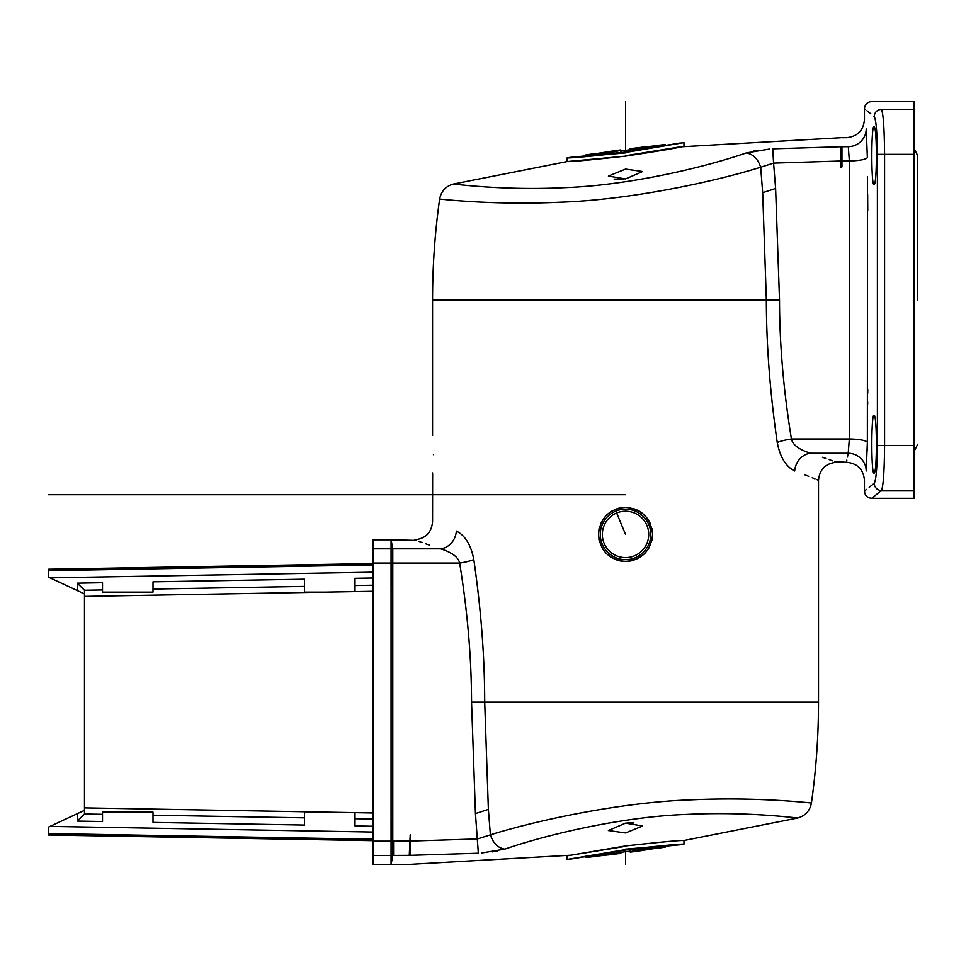 <?xml version="1.0" encoding="UTF-8"?>
<svg xmlns="http://www.w3.org/2000/svg" width="966" height="966" viewBox="0 0 966 966"><rect width="100%" height="100%" fill="white"/><g stroke="black" fill="none" stroke-linecap="round" stroke-linejoin="round"><path stroke-width="1.45" d="M880.292 491.416L871.67 498.335L914.09 498.335L914.09 154.367L884.578 154.367C884.349 128.393 883.298 113.396 881.439 109.387C868.41 98.955 868.41 98.955 881.439 109.387L914.09 109.387L914.09 154.367M874.242 483.314A7.209 7.173 51.4 0 0 881.439 490.511C868.41 500.931 868.41 500.931 881.439 490.511A7.209 7.173 -128.6 0 1 874.242 483.314C861.189 493.723 861.189 493.723 874.242 483.314C876.126 479.873 877.176 467.278 877.394 445.519L877.394 154.367C877.176 132.608 876.126 120.013 874.242 116.584A7.209 7.173 128.6 0 1 881.439 109.387L914.09 109.387L914.09 101.563L871.67 101.563C867.287 101.985 864.884 104.388 864.449 108.772L865.246 109.412M873.204 484.135L869.183 487.335M866.587 489.412L864.944 490.728M873.988 116.379L874.242 116.584C861.189 106.175 861.189 106.175 874.242 116.584A7.209 7.173 -51.4 0 1 881.439 109.387M866.925 110.752L870.861 113.879M867.54 420.572L867.359 442.476A18.04 3.478 0.5 0 0 849.343 438.999L848.196 453.259C845.83 465.262 845.83 465.262 848.196 453.259A18.04 17.726 10.7 0 1 866.212 470.997C863.87 483.386 863.87 483.386 866.212 470.997L867.359 442.476L867.516 176.512M867.299 447.56L867.263 450.035M867.649 194.504L867.758 210.576M867.758 389.31L867.734 393.198M867.673 401.928L867.661 404.259M866.212 128.937A18.04 17.726 -10.7 0 1 848.305 146.675L841.954 146.723C841.954 134.721 841.954 134.721 841.954 146.723L841.954 166.925L840.867 167.275L840.867 160.996L773.585 163.133L775.613 188.479L779.514 299.943C779.538 343.896 783.511 390.24 791.42 438.999L849.343 438.999L849.343 160.924A18.04 3.478 -0.5 0 0 867.359 157.446L866.212 128.937C863.87 116.548 863.87 116.548 866.212 128.937L866.357 129.951M873.988 184.518C871.115 186.257 871.115 125.073 873.988 126.812C877.188 125.097 877.188 186.233 873.988 184.518M873.988 473.086C871.115 474.813 871.115 413.641 873.988 415.368C877.188 413.665 877.188 474.789 873.988 473.086M914.09 490.511L881.439 490.511C883.298 486.49 884.349 471.493 884.578 445.519L884.578 154.367L877.394 154.367M848.16 453.404L847.46 457.015M846.844 460.106L846.518 461.76M848.305 146.675C845.962 134.685 845.962 134.685 848.305 146.675L849.343 160.924L841.954 160.984M840.867 160.996L840.867 146.735C840.867 134.733 840.867 134.733 840.867 146.735L772.715 148.836L773.573 163.133L760.677 167.227C712.316 182.357 628.516 199.95 560.521 202.196C491.042 205.456 438.347 198.706 439.639 199.105C438.335 198.706 491.042 205.456 560.521 202.196C628.516 199.95 712.316 182.357 760.677 167.227L762.681 192.681L766.352 299.943C766.376 344.971 770.011 392.474 777.244 442.476C780.045 457.099 785.853 466.602 794.68 470.997C826.51 483.314 826.51 483.314 794.68 470.997A18.04 15.601 108.6 0 1 810.486 453.259C845.286 465.189 845.286 465.189 810.486 453.259L846.844 453.259M760.677 167.227C757.936 158.907 753.142 154.149 746.295 152.93C701.05 168.531 626.149 185.532 564.627 187.658C503.66 190.773 453.283 183.866 453.452 184.047C450.832 183.54 501.958 190.833 564.627 187.658C626.149 185.532 701.062 168.519 746.295 152.93L769.757 149.018M753.601 151.07L756.861 150.479M625.533 156.13C590.612 159.994 571.135 161.817 567.114 161.576L625.533 156.13C660.684 150.793 680.149 147.496 683.952 146.24L625.533 155.743M840.867 137.727L681.175 146.808M625.533 169.11L642.668 171.525L625.533 178.939L608.399 176.078L625.533 169.11M625.533 152.471L683.952 142.618L625.533 152.471C590.612 156.335 571.135 158.158 567.114 157.917L625.533 152.93M625.533 152.085L680.378 142.968L625.533 152.085L570.689 157.325L625.533 152.085L625.533 101.563M683.964 146.24L683.964 142.618L677.758 143.499M620.86 152.688L620.86 150.165C622.019 150.889 584.635 156.263 585.855 155.188L585.855 156.275M630.194 149.742L620.86 150.974M665.212 145.878L665.212 144.828C666.323 145.649 629.023 150.056 630.194 148.969L630.194 148.849M643.042 147.701L643.042 147.11A1807.084 1807.084 0 0 0 638.369 147.689L657.037 145.612M594.03 153.944L612.698 151.046A1807.084 1807.084 0 0 0 608.025 151.698L608.025 152.23M630.194 148.969L630.194 151.469M614.147 179.108L624.096 179.108M845.322 146.699L846.349 146.687M777.256 442.561L777.244 442.476A18.04 3.441 171.2 0 1 791.42 438.999C792.772 444.952 799.136 449.697 810.486 453.259A18.04 15.601 -71.4 0 0 794.68 470.997M409.524 841.072L393.548 841.181L393.56 855.429C393.573 867.432 393.573 867.432 393.56 855.429C393.573 867.432 393.573 867.432 393.56 855.429L409.27 855.345C409.065 867.347 409.065 867.347 409.27 855.345L410.2 834.793L410.2 841.072L477.482 838.947L490.39 834.853C538.75 819.723 622.551 802.118 690.545 799.872C760.025 796.612 812.72 803.362 811.428 802.975C812.72 803.362 760.025 796.612 690.545 799.872C622.551 802.118 538.75 819.723 490.39 834.853L488.385 809.387L484.715 702.125L818.504 702.125L818.504 480.295L816.934 479.655M814.942 478.834L812.213 477.735M808.687 476.335L804.63 474.741M625.533 507.343C641.955 508.961 650.975 517.981 652.581 534.403C650.975 550.825 641.955 559.845 625.533 561.451C609.111 559.845 600.091 550.825 598.485 534.403C600.091 517.981 609.111 508.961 625.533 507.343A27.048 27.048 0 0 0 616.924 508.756M488.385 809.387L475.453 813.589L478.351 853.232L410.2 855.333C410.2 867.335 410.2 867.335 410.2 855.333L410.2 841.072M475.453 813.589L471.553 702.125C471.468 657.568 467.508 611.212 459.647 563.069C458.282 557.116 451.931 552.371 440.581 548.809C405.78 536.891 405.78 536.891 440.581 548.809L392.788 548.809L391.073 539.813L416.117 540.392M393.56 855.429L392.788 855.429L392.788 548.809L440.581 548.809A18.04 15.601 -71.4 0 0 456.387 531.083C424.569 518.754 424.569 518.754 456.387 531.083C465.214 535.466 471.022 544.969 473.823 559.592A18.04 3.441 -8.8 0 1 459.647 563.069L393.041 563.069M490.39 834.853C493.131 843.161 497.925 847.919 504.771 849.138C550.016 833.549 624.917 816.536 686.44 814.423C747.406 811.295 797.783 818.214 797.614 818.021C800.234 818.528 749.109 811.235 686.428 814.423C624.917 816.536 550.004 833.549 504.771 849.138L481.37 853.05M497.454 851.01L492.032 851.927M625.533 845.938C660.454 842.074 679.931 840.251 683.952 840.505C681.066 840.166 661.589 841.978 625.533 845.938L567.114 855.828L625.533 846.325M410.2 864.341L569.892 855.26M625.533 832.958L608.399 830.543L625.533 823.129L642.668 826.002L625.533 832.958M569.892 858.883L573.309 858.581M625.533 849.609L567.114 859.45L625.533 849.609C660.454 845.733 679.931 843.922 683.952 844.151L625.533 849.138M625.533 849.983L570.689 859.1L625.533 849.983L680.378 844.743L625.533 849.983L625.533 864.437M630.194 849.38L630.194 851.915C629.047 851.179 666.431 845.818 665.212 846.88L665.212 845.805M620.86 852.326L630.194 851.106M585.855 856.19L585.855 857.24C584.732 856.419 622.044 852.012 620.86 853.099L620.86 853.232M620.897 853.376L608.037 854.97A1807.084 1807.084 0 0 0 612.698 854.391L594.03 856.468M657.037 848.124L638.369 851.022A1807.084 1807.084 0 0 0 643.042 850.382L643.042 849.838M620.86 853.099L620.86 850.611M626.97 822.96L633.865 822.96M471.553 702.125L484.715 702.125C484.666 656.832 481.032 609.329 473.823 559.592L473.823 559.543M433.432 454.684C432.466 429.785 432.466 429.785 433.432 454.684C432.466 479.583 432.466 479.583 433.432 454.684M432.635 472.966L432.563 521.773C431.488 532.725 425.475 538.738 414.523 539.813M652.231 530.044A27.048 27.048 0 0 0 651.953 528.607M650.673 524.417A27.048 27.048 0 0 0 650.094 523.065M648.729 520.469A27.048 27.048 0 0 0 647.932 519.237M645.179 515.796A27.048 27.048 0 0 0 644.141 514.757M640.7 512.004A27.048 27.048 0 0 0 639.456 511.207M636.872 509.831A27.048 27.048 0 0 0 635.519 509.263M634.143 508.756A27.048 27.048 0 0 0 632.79 508.333M615.547 509.263A27.048 27.048 0 0 0 614.195 509.831M611.599 511.207A27.048 27.048 0 0 0 610.367 512.004M606.926 514.757A27.048 27.048 0 0 0 605.887 515.796M603.134 519.237A27.048 27.048 0 0 0 602.337 520.469M600.973 523.065A27.048 27.048 0 0 0 600.393 524.417M599.113 528.607A27.048 27.048 0 0 0 598.835 530.044M598.835 538.762A27.048 27.048 0 0 0 599.113 540.199M600.393 544.389A27.048 27.048 0 0 0 600.973 545.73M602.337 548.326A27.048 27.048 0 0 0 603.134 549.569M605.887 552.999A27.048 27.048 0 0 0 606.926 554.037M610.367 556.802A27.048 27.048 0 0 0 611.599 557.587M614.195 558.964A27.048 27.048 0 0 0 615.547 559.543M616.924 560.038A27.048 27.048 0 0 0 634.143 560.038M635.519 559.543A27.048 27.048 0 0 0 636.872 558.964M639.456 557.587A27.048 27.048 0 0 0 640.7 556.802M644.141 554.037A27.048 27.048 0 0 0 645.179 552.999M647.932 549.569A27.048 27.048 0 0 0 648.729 548.326M650.094 545.73A27.048 27.048 0 0 0 650.673 544.389M651.953 540.199A27.048 27.048 0 0 0 652.231 538.762M635.193 557.732A25.249 25.249 0 0 1 602.204 544.063A25.249 25.249 0 0 1 615.873 511.074A25.249 25.249 0 0 1 648.862 524.743A25.249 25.249 0 0 1 635.193 557.732A25.249 25.249 0 0 1 602.204 544.063A25.249 25.249 0 0 1 615.873 511.074A25.249 25.249 0 0 1 648.862 524.743A25.249 25.249 0 0 1 635.193 557.732M391.073 840.988L391.749 839.575L391.991 819.373M391.073 584.901L392.594 584.877L392.715 590.938L392.715 813.312L392.594 819.385L391.073 819.349M391.073 563.25L391.749 564.663L391.991 584.877M392.788 855.429L391.073 864.437L391.073 539.813L373.045 539.813L373.045 548.809L391.073 548.809M373.045 840.674L48.409 835.01L48.409 833.573L373.045 839.249M391.073 839.563L391.749 839.575M102.517 821.535L102.517 814.314L102.517 821.535L77.268 821.088L84.477 814L77.268 821.088L77.268 813.698L48.409 827.15L48.409 833.573M391.073 832.378L391.87 832.39M409.113 864.353L373.045 864.437L373.045 841.181L391.073 841.181M373.045 841.181L373.045 548.809M373.045 812.974L355.005 812.648L355.005 818.721L373.045 819.035M392.715 813.312L391.073 813.287M391.073 590.963L392.715 590.938M355.005 578.308L373.045 577.994L355.005 578.308L355.005 585.529L373.045 585.215M355.005 585.529L355.005 591.603L373.045 591.277M355.005 812.648L84.477 807.878L84.477 596.372L355.005 591.603M373.045 826.256L355.005 825.942L355.005 818.721M84.477 807.878L84.477 814L102.517 814.314L102.517 812.14L153.014 812.14L153.014 815.195L304.507 817.84L304.507 812.14L326.001 812.14M153.014 822.416L304.507 825.061L304.507 817.84L304.507 825.061L153.014 822.416L153.014 815.195M77.268 813.698L84.477 810.341M373.045 565.001L48.409 570.677L48.409 569.24L373.045 563.564M391.749 564.663L391.073 564.675M373.045 572.186L50.015 577.849L48.409 577.1L48.409 570.677M50.015 577.849L77.268 590.552L77.268 583.162L84.477 590.25L102.517 589.936L102.517 582.715L102.517 592.11L153.014 592.11L102.517 592.11M84.477 593.921L77.268 590.552M153.014 581.834L304.507 579.189L153.014 581.834L153.014 589.055L304.507 586.41L304.507 579.189L304.507 592.11L326.001 592.11M84.477 596.372L84.477 590.25M102.517 812.14L153.014 812.14M153.014 589.055L153.014 592.11M454.793 537.579A18.04 15.601 108.6 0 1 440.581 548.809M418.495 541.25L422.154 542.554M425.487 543.725L429.206 545.005M871.67 498.335C867.287 497.901 864.884 495.498 864.449 491.114L864.449 480.295C863.387 469.343 857.373 463.33 846.421 462.267L834.89 461.663M832.62 460.842L829.202 459.623M825.652 458.367L822.428 457.256M625.533 494.725L48.3 494.725M877.394 445.519L914.09 445.519M762.681 192.681L775.613 188.479M570.689 157.325L567.102 157.917L567.102 161.576L453.428 184.047C445.737 186.221 441.148 191.244 439.639 199.105C434.917 232.552 432.563 266.169 432.563 299.943L779.514 299.943M634.408 555.824A23.184 23.184 0 0 1 604.112 543.278A23.184 23.184 0 0 1 616.658 512.982A23.184 23.184 0 0 1 646.954 525.528A23.184 23.184 0 0 1 634.408 555.824M625.533 534.403L616.658 512.982M50.027 826.401L373.045 832.052M373.045 855.441L391.073 855.441M373.045 563.069L391.073 563.069M102.517 582.715L77.268 583.162L102.517 582.715M391.87 571.86L391.073 571.872M391.87 577.668L391.073 577.68M391.073 826.57L391.87 826.582M848.196 453.259L810.486 453.259M917.7 299.943L917.7 155.659L914.09 148.45M914.09 451.436L917.7 444.227M841.954 137.715L846.554 137.679C857.434 136.544 863.399 130.531 864.449 119.639L864.449 108.772M620.836 149.911L608.012 151.674M630.17 148.692L643.03 147.098M665.188 144.55L657.013 145.455M593.993 153.703L585.855 154.934M818.504 702.125C818.504 735.911 816.149 769.516 811.428 802.975C809.919 810.824 805.33 815.847 797.626 818.021L683.964 840.505L683.964 844.151L680.378 844.743M567.102 855.828L567.102 859.45M630.23 852.157L643.054 850.394M585.879 857.518L594.054 856.613M657.073 848.365L665.212 847.134M432.563 299.943L432.563 435.521M818.504 480.295C819.579 469.343 825.592 463.33 836.544 462.267"/></g></svg>
